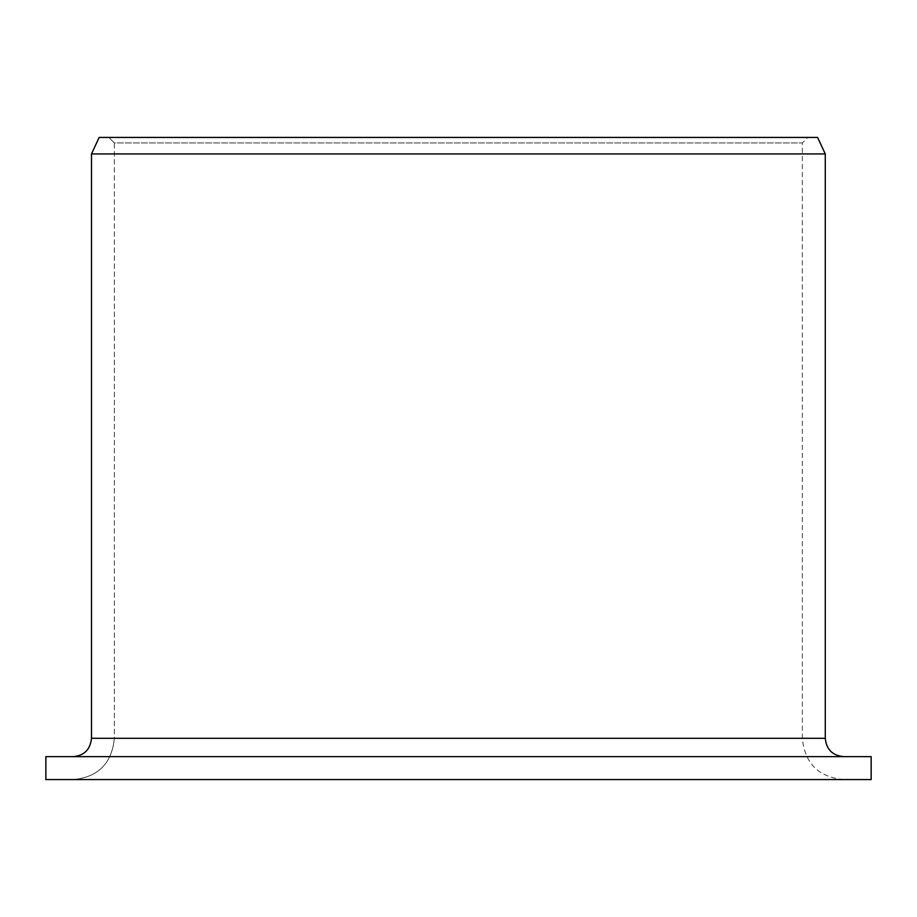 <?xml version="1.0" encoding="UTF-8"?>
<svg xmlns="http://www.w3.org/2000/svg" width="917" height="917" viewBox="0 0 917 917"><rect width="100%" height="100%" fill="white"/><g stroke="black" fill="none" stroke-linecap="round" stroke-linejoin="round"><path stroke-width="0.69" stroke-dasharray="4.58 3.44" d="M817.586 137.424L99.162 137.424L807.854 137.424L108.871 137.424L114.361 142.937L114.361 738.288L802.352 738.288L114.361 738.288C111.84 763.448 98.119 777.203 73.222 779.576L843.629 779.576L45.85 779.576L45.85 756.64L73.222 756.64C84.261 755.608 90.347 749.498 91.494 738.288L825.277 738.288M871.15 779.576L73.222 779.576C98.119 777.203 111.84 763.448 114.361 738.288L114.361 142.937L802.352 142.937L114.361 142.937L108.871 137.424L99.162 137.424L91.494 153.941L825.277 153.941M73.222 756.64L871.15 756.64M843.629 779.576C818.549 777.123 804.794 763.368 802.352 738.288L802.352 142.937L807.854 137.424"/><path stroke-width="1.38" d="M45.85 779.576L45.85 756.64L871.15 756.64L871.15 779.576L45.85 779.576M73.222 756.64C84.261 755.608 90.347 749.498 91.494 738.288L91.494 153.941L99.162 137.424L817.586 137.424L825.277 153.941L91.494 153.941L91.494 738.288L825.277 738.288C826.366 749.43 832.487 755.551 843.629 756.64M825.277 738.288L825.277 153.941"/></g></svg>
